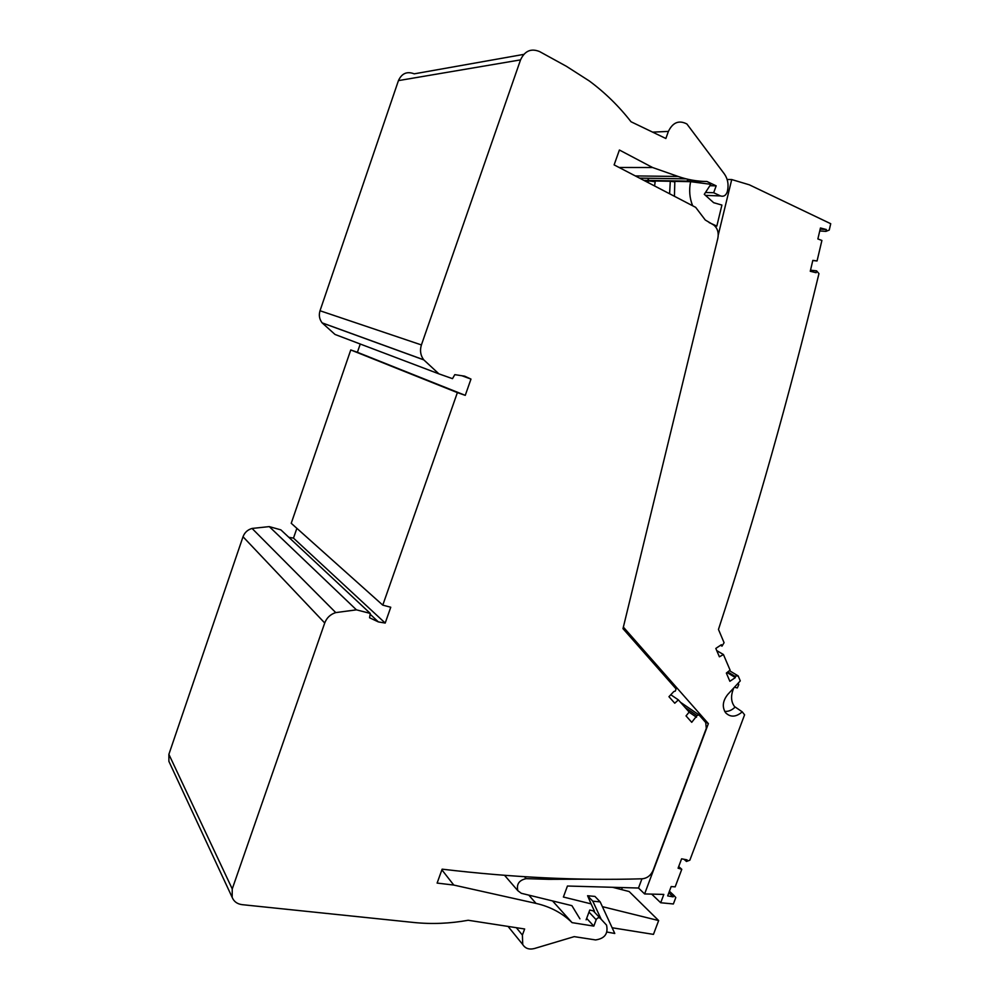 <?xml version="1.0" encoding="UTF-8"?>
<svg xmlns="http://www.w3.org/2000/svg" width="999" height="999" viewBox="0 0 999 999"><rect width="100%" height="100%" fill="white"/><g stroke="black" fill="none" stroke-linecap="round" stroke-linejoin="round"><path stroke-width="1.5" d="M612.587 887.299L629.145 891.533L658.653 920.566L653.458 934.377L612.125 927.759M688.174 179.345L687.749 181.144M727.147 179.483L731.73 179.558L749.3 184.803L830.718 223.714L829.245 230.07L825.898 231.381L826.348 229.52L820.454 227.972L817.869 238.948L821.902 240.459L817.057 260.964L812.824 260.377L810.264 271.278L816.146 272.715L816.583 270.866L818.955 273.614C789.035 397.277 755.544 515.896 718.468 629.457L724.075 642.694L722.002 646.141L721.39 644.705L715.808 648.438L719.392 656.805L723.438 654.532L730.082 670.117L726.348 673.064L729.869 681.293L735.376 677.572L734.777 676.173L738.161 675.898L740.284 680.893L727.784 694.43C722.677 700.886 721.952 706.992 725.599 712.749C730.469 717.507 736.026 717.207 742.245 711.85L744.592 714.809L689.859 860.189L686.475 861.463L687.075 859.864L681.605 858.815L678.084 868.193L681.78 869.305L675.174 886.862L671.178 886.55L667.669 895.891L673.164 896.865L673.763 895.279L675.799 897.539L673.376 903.97L660.701 902.746L663.823 894.43L644.605 893.93L638.498 888.024L641.945 878.808M731.73 179.558L718.244 235.065M623.364 627.11L708.366 723.626L644.605 893.93M686.475 861.463L683.965 859.265M681.78 869.305L678.696 866.558M668.831 892.806L673.164 896.865M673.763 895.279L669.417 891.233M651.685 894.117L660.701 902.746M727.047 672.527L735.376 677.572M734.777 676.173L727.784 671.94M722.002 646.141L720.529 645.292M810.514 270.18L816.583 270.866M817.057 260.964L812.786 260.527M819.754 230.956L825.898 231.381M714.797 225.936L716.82 226.086L721.915 205.07L713.661 202.697L704.283 194.318L710.801 184.315L690.609 181.668C688.885 190.135 689.572 198.177 692.657 205.769M716.82 226.086L709.14 222.59M674.425 196.279L674.837 181.368L690.609 181.668M654.57 185.939L655.294 180.994L670.292 181.281L669.592 193.769M670.292 181.281L674.725 181.855M638.498 888.024L567.444 886.026L563.386 897.027L591.083 903.87L594.48 911.175L589.76 910.027L586.126 919.829M547.539 877.959L548.813 879.332L588.661 879.157M548.813 879.332L526.198 878.645C519.093 880.169 516.308 884.19 517.857 890.721L521.303 893.293L571.903 905.656L579.919 918.83M591.083 903.87L587.587 895.728L594.942 896.428L600.187 901.885L614.772 933.478L606.992 932.042M602.397 906.655L658.653 920.566M601.186 919.267L592.794 901.185L587.587 895.728M592.794 901.185L600.187 901.885M708.366 723.626L704.62 721.253M733.741 687.974L732.879 690.297C730.706 696.64 731.243 702.06 734.502 706.555L742.245 711.85M820.191 229.096L826.348 229.52M716.733 650.599L723.438 654.532M738.161 675.898L729.42 670.641M734.402 687.262L737.337 687.936L738.761 684.665L738.236 683.116M724.7 711.413C728.421 711.663 731.855 710.252 735.002 707.192M686.113 178.858L648.638 178.272L648.139 180.419M687.687 179.233L687.237 181.131M655.144 181.731L648.501 180.869L648.176 182.617M644.692 180.794L648.501 180.869M622.365 887.574L621.603 889.61M648.613 178.384L647.677 180.407M639.572 178.134L648.176 178.259M593.281 910.888L600.187 918.218C598.651 917.269 597.315 917.781 596.178 919.754L593.818 926.11L572.065 922.639C562.387 913.111 550.374 906.692 536.038 903.408L453.783 885.064L437.112 883.079L442.132 869.167C512.325 877.484 579.008 880.693 642.195 878.795C647.215 878.271 650.873 875.424 653.171 870.229L706.305 728.321L705.719 722.514L698.975 714.859L697.002 715.596L691.733 722.314L686.038 715.908L689.16 712.075L678.383 699.899L674.762 703.221L668.955 696.69L673.801 691.558L675.336 691.071L676.073 688.885L622.989 628.658L717.831 238.349C718.918 232.842 717.619 228.434 713.923 225.15L705.269 220.005L695.666 207.342L614.123 164.885L619.405 150.012L652.609 167.532L678.134 176.461C687.587 179.745 697.19 181.418 706.942 181.493L716.171 185.839L713.673 192.732L720.516 195.929C723.688 196.89 725.936 195.529 727.247 191.82L727.459 190.946C728.833 184.603 727.821 178.971 724.437 174.038L686.912 124.001C678.995 119.88 672.827 122.353 668.393 131.418L665.858 138.499L631.018 121.753C618.955 106.256 605.069 92.67 589.348 80.994L566.458 66.334L539.61 51.586C531.093 48.102 524.737 50.862 520.541 59.878L421.416 344.93C419.717 350.399 420.467 355.344 423.688 359.777L322.115 322.852C319.368 319.218 318.669 315.185 320.017 310.751L398.439 80.607C401.785 73.339 407.055 71.091 414.235 73.839L523.738 54.396M461.875 375.736L470.979 379.083L464.66 376.173L454.795 374.65L452.51 378.658L438.898 373.851L423.688 359.777M470.979 379.083L465.259 395.354L457.38 392.607L382.779 605.132L390.759 607.242L385.202 623.051L378.371 621.915L369.58 617.782L370.254 613.411L356.431 609.84L335.751 612.599C330.407 614.298 326.735 617.757 324.725 622.989L232.243 888.935L232.168 897.364L168.893 761.35L168.881 754.332L243.019 536.75C244.63 532.504 247.64 529.732 252.06 528.446L335.751 612.599M516.346 927.696L522.402 935.089L524.65 928.983L468.206 920.266C449.95 923.563 431.83 924.312 413.836 922.489L242.12 904.657C237.2 903.995 233.891 901.573 232.168 897.364M522.402 935.089L522.727 944.505C525.249 948.513 529.158 949.849 534.453 948.513L574.213 936.637L595.591 939.934C604.745 938.585 608.391 933.628 606.53 925.086L600.187 918.218M169.543 762.736L168.893 761.35M370.254 613.411L280.856 529.857L269.268 526.61L252.06 528.446M288.823 537.3L293.494 538.124L296.865 528.321M382.779 605.132L291.233 523.289L350.761 349.95L357.405 352.285L360.252 344.018M438.898 373.851L335.015 334.453L322.115 322.852M453.783 885.064L441.883 869.842M689.085 712.162L696.503 717.232M698.975 714.859L680.519 702.309M678.383 699.899L670.791 694.742M619.13 167.482L652.609 167.532M643.806 180.332L704.869 181.456M716.171 185.839L709.902 185.702M713.673 192.732L705.494 192.47M457.38 392.607L350.761 349.95M293.494 538.124L385.202 623.051M370.13 614.198L378.371 621.915M269.268 526.61L356.431 609.84M357.405 352.285L465.259 395.354M552.534 900.923L572.065 922.639M586.663 918.381L593.818 926.11M524.487 876.722L526.198 878.645M689.098 712.15L696.453 717.182L689.11 712.137M685.089 707.467L697.002 715.596M635.327 175.924L678.134 176.461M705.494 195.392L720.516 195.929M320.017 310.751L421.416 344.93M398.439 80.607L520.541 59.878M322.165 322.914L423.751 359.865M243.019 536.75L324.725 622.989M168.881 754.332L232.243 888.935M652.597 132.13L668.393 131.418M528.808 895.129L536.038 903.408M588.998 912.075L596.178 919.754M504.582 875.349L517.857 890.721M508.066 926.423L522.727 944.505"/></g></svg>
